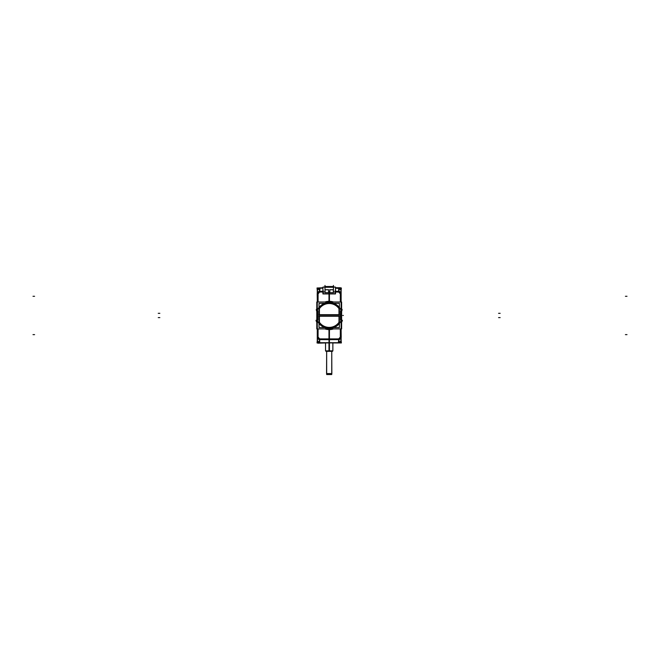 <?xml version="1.0" encoding="UTF-8"?>
<svg xmlns="http://www.w3.org/2000/svg" width="660" height="660" viewBox="0 0 660 660"><rect width="100%" height="100%" fill="white"/><g stroke="black" fill="none" stroke-linecap="round" stroke-linejoin="round"><path stroke-width="0.99" d="M319.885 342.705L329.389 342.787L319.638 342.82L317.278 340.387A2.384 2.054 1.1 0 0 319.448 342.482A2.384 2.062 0 0 1 317.27 340.436L317.27 331.914M319.712 342.565L319.712 339.075A2.384 2.062 180 0 1 317.27 337.012L317.27 328.927L317.27 337.004A2.384 2.062 180 0 1 317.278 336.947M319.712 288.362L319.712 291.852A2.384 2.062 180 0 0 317.27 293.914L317.27 302L317.27 293.914A2.384 2.062 180 0 0 317.278 293.98M317.278 293.799L317.839 292.215L317.27 293.568L317.27 290.491A2.384 2.062 0 0 1 319.448 288.436A2.384 2.062 180 0 0 317.278 290.557A2.384 2.384 0 0 1 319.712 288.106M329.208 342.903L329.208 339.644L338.77 339.595L338.341 342.713L329.208 342.796L329.208 339.644L338.77 339.595L338.341 342.713L320.067 342.713M317.27 337.078L318.062 337.078L318.062 328.927L318.062 337.359L318.087 328.927L318.062 337.078L319.638 338.91L329.208 338.951L329.208 339.644L319.638 339.595L329.208 339.644L329.208 329.62L329.208 338.951L338.77 338.91L340.346 337.078L340.346 328.927L340.346 337.359M317.278 337.128L317.839 338.712L317.27 337.359L317.839 337.359M318.45 339.248L319.448 339.587L318.45 339.248M338.671 288.024A2.384 2.384 0 0 1 341.137 290.416L341.137 293.568L340.568 292.215L341.137 293.568L340.568 293.568M338.745 292.042L340.321 293.873L341.137 293.89L341.137 302L341.137 293.914A2.384 2.062 0 0 1 341.137 293.98M338.695 342.565L338.695 339.075A2.384 2.062 0 0 0 341.137 337.012L341.137 328.927L341.137 337.004A2.384 2.062 0 0 0 341.137 336.947M341.137 337.128L340.568 338.712L341.121 337.359L341.137 340.519A2.384 2.062 0 0 0 341.137 340.469L341.377 342.952L328.969 342.903M341.137 290.408L341.137 290.491A2.384 2.062 180 0 0 338.959 288.436A2.384 2.062 180 0 1 341.137 290.557A2.384 2.384 0 0 0 338.695 288.106L341.137 290.54A2.384 2.054 -178.9 0 0 338.959 288.445M319.572 291.324L322.921 291.308L319.638 291.332L319.638 288.106L322.921 288.181L319.688 288.106L317.278 290.54A2.384 2.054 178.9 0 1 319.448 288.445M329.843 289.757L333.341 289.757L329.843 289.757M328.564 289.757L325.066 289.757L328.564 289.757M329.208 301.307L329.208 293.807L329.208 301.307M340.007 291.712L338.959 291.34L340.007 291.712M333.523 302L329.208 301.323L325.454 302L329.208 301.323L333.523 302A14.14 14.14 0 0 0 324.885 302M341.137 310.431A12.952 12.952 0 0 0 317.27 310.431A12.952 12.952 0 0 1 341.137 310.431M317.27 319.844L317.897 319.852M317.27 320.496A12.952 12.952 0 0 0 341.137 320.496A12.952 12.952 0 0 1 317.27 320.496M341.137 319.844L340.527 319.836M341.137 311.083L340.51 311.075M317.27 311.083L317.897 311.075M339.149 314.902L339.149 308.583A12.086 12.086 0 0 0 319.258 308.583L319.258 314.902L339.149 314.902L339.149 308.583A12.086 12.086 0 0 0 319.258 308.583L319.258 314.902L339.149 314.902M319.258 316.024L319.258 322.344A12.086 12.086 0 0 0 339.149 322.344L339.149 316.024L319.258 316.024L319.258 322.344A12.086 12.086 0 0 0 339.149 322.344L339.149 316.024L319.258 316.024M325.636 328.927L332.45 328.927L325.636 328.927M333.523 328.927L324.893 328.927A14.14 14.14 0 0 0 333.523 328.927L324.885 328.927M326.675 329.381L331.105 329.48L326.675 329.381M319.448 291.34L318.4 291.712L319.448 291.34M338.332 342.713L338.72 342.82A2.384 2.384 0 0 0 341.137 340.362A2.384 2.062 0 0 1 338.959 342.49A2.384 2.054 -1.1 0 0 341.137 340.387L338.712 342.82M338.959 339.587L339.958 339.248L338.959 339.587M332.863 350.856L325.545 350.856L326.024 351.334L332.516 351.334L332.863 350.856L328.977 350.856M331.749 373.576L331.749 351.755L331.749 374.542L331.749 351.755L331.848 373.576L326.56 373.576L326.659 351.755L326.667 374.542L331.749 374.542L326.659 374.542L326.667 351.755L326.659 373.576M317.27 289.41L317.27 341.517M317.27 337.359L317.27 340.436A2.384 2.062 0 0 0 319.448 342.49A2.384 2.062 0 0 1 317.278 340.37A2.384 2.384 0 0 0 319.712 342.82M329.447 342.903L317.039 342.952L317.27 340.469M339.133 342.903L319.448 342.82M329.398 339.578L319.448 339.504L319.448 342.787L329.398 342.862L329.398 339.578M319.448 339.603L329.398 339.248M319.448 338.885L329.398 338.935L319.448 338.902M317.278 337.037L318.087 337.054L319.663 338.877M329.431 329.62L329.431 339.248L317.839 339.248L317.839 328.927M341.368 320.752L342.193 321.106L341.616 322.286M333.58 328.927L331.79 329.381L324.827 328.927L333.58 328.927L331.79 329.381L333.58 328.927L331.79 329.381L333.58 328.927L331.79 329.381L333.58 328.927L331.79 329.381L333.58 328.927L324.827 328.927L333.58 328.927L331.79 329.381M330.421 329.571L325.108 329.018L330.421 329.571M316.8 322.286L316.222 321.106L316.8 322.286L316.222 321.106L317.039 320.752M341.137 341.517L341.137 289.41M338.959 288.37A2.384 2.062 0 0 1 341.137 290.425L341.377 287.974L335.495 287.974M335.495 288.082L338.959 288.106M335.495 291.382L338.959 291.406L338.959 288.139L335.495 288.115M322.921 288.115L319.448 288.139L319.448 291.406L322.921 291.382M324.819 287.116L333.589 287.116M333.589 287.265L324.819 287.265M322.921 287.116L335.495 287.116L335.495 293.939L322.921 293.939L322.921 287.116M334.562 293.807L329.101 293.807M340.568 302L340.568 291.712L335.495 291.712M328.985 301.307L328.985 291.712M338.844 291.324L335.495 291.316M338.844 292.042L335.495 292.025L338.844 292.017M335.247 290.408L335.247 293.065M335.247 292.99A0.792 0.792 0 0 1 334.43 293.807M335.288 291.992L333.382 291.992M338.695 288.362L338.695 291.852A2.384 2.062 0 0 1 341.137 293.914M341.137 293.799L341.137 299.013M340.321 302L340.321 293.568M317.039 310.175L316.222 309.812L316.8 308.641M324.827 302L333.58 302M341.616 308.641L342.193 309.812L341.616 308.641L342.193 309.812L341.616 308.641L342.193 309.812L341.616 308.641L342.193 309.812L341.616 308.641L342.193 309.812L341.616 308.641L342.193 309.812L341.616 308.641L342.193 309.812L341.616 308.641L342.193 309.812L341.616 308.641L342.193 309.812L341.368 310.175M329.513 301.307L329.497 301.892M327.484 302L330.924 302M316.8 309.961A13.571 13.571 0 0 0 316.462 310.777L316.8 310.901M341.616 309.961A13.571 13.571 0 0 1 341.946 310.777L341.616 310.901M317.064 311A12.936 12.936 0 0 1 341.344 311M316.8 328.927L316.8 302L341.616 302L341.616 328.927L316.8 328.927M317.881 320.009L317.881 310.918M317.897 314.028L317.254 314.036M317.897 316.899L317.254 316.891M317.897 313.97L317.897 316.948M340.527 320.009L340.527 310.918M340.51 316.899L341.154 316.891M340.51 314.028L341.154 314.036M340.519 316.948L340.519 313.97M341.616 322.105A14.074 14.074 0 0 0 342.416 320.323L341.616 320.026M333.3 328.927A14.074 14.074 0 0 1 325.116 328.927L333.284 328.927M316.8 322.105A14.074 14.074 0 0 1 315.991 320.323L316.8 320.026M341.335 319.927A12.928 12.928 0 0 1 317.072 319.927M342.111 321.073L341.616 322.096M316.8 322.096L316.297 321.073M342.193 321.106L341.995 321.536L342.193 321.106M319.003 308.971A12.086 12.086 0 0 1 339.405 308.971M339.149 315.026L339.149 308.459M319.258 308.459L319.258 315.026M338.984 308.583L338.984 314.572M339.166 314.671L319.242 314.671M319.423 314.572L319.423 308.583M339.207 308.954A11.93 11.93 0 0 0 319.201 308.954M339.38 314.894L339.38 303.311L319.027 303.311L319.027 314.894L339.38 314.894M318.862 314.902L339.545 314.902M339.405 321.956A12.086 12.086 0 0 1 319.003 321.956M319.258 315.901L319.258 322.468M319.423 322.228L319.423 316.346M339.149 322.468L339.149 315.901M339.545 316.024L318.862 316.024M338.984 316.346L338.984 322.344M319.201 321.964A11.93 11.93 0 0 0 339.207 321.964M319.027 316.033L319.027 327.616L339.38 327.616L339.38 316.033L319.027 316.033M319.242 316.255L339.166 316.255M317.27 299.013L317.196 293.576L317.839 293.568M319.663 292.042L318.087 293.873L318.062 302L318.062 293.568L318.087 302L318.062 293.849L317.278 293.89M329.431 301.307L329.431 291.712M322.921 291.712L317.839 291.712L317.839 302M319.572 292.017L322.921 292L319.572 292.042M323.161 293.065L323.161 290.408M323.12 291.992L325.025 291.992M323.977 293.807A0.792 0.792 0 0 1 323.161 292.99M329.307 293.807L323.854 293.807M319.448 288.37A2.384 2.062 180 0 0 317.27 290.425A2.384 2.062 180 0 0 317.278 290.458M317.27 290.458L317.039 287.974L322.921 287.974M319.448 288.106L322.921 288.082M319.885 288.222L322.921 288.197M335.495 288.197L338.53 288.222M317.27 290.416A2.384 2.384 0 0 1 319.737 288.024M317.922 343.175L325.537 342.952L325.545 350.839L329.439 350.839L329.431 342.952M317.922 287.974L322.921 287.752M319.275 342.903L338.959 342.82M338.53 342.705L329.183 342.903M338.959 339.504L329.01 339.578L329.01 342.862L338.959 342.787L338.959 339.504M329.01 339.248L338.959 339.603M338.959 338.902L329.01 338.951L338.959 338.885M340.568 328.927L340.568 339.248L328.985 339.248L328.985 329.62M341.137 331.914L341.212 337.351L340.568 337.359M340.321 337.359L340.321 328.927M338.745 338.877L340.321 337.054L341.137 337.037M338.959 342.557A2.384 2.062 0 0 0 341.137 340.502A2.384 2.384 0 0 1 338.671 342.903M332.871 342.952L340.486 342.952M340.486 287.752L335.495 287.752M319.275 288.024L322.921 288.024M335.495 288.024L339.133 288.024M328.977 342.952L328.977 350.839L332.879 350.839L332.368 351.351L328.993 351.145M329.431 350.856L329.406 351.351L326.04 351.351L325.528 350.839L326.04 351.351M325.545 350.856L329.431 351.145M329.373 351.351L326.576 351.351M329.043 351.351L331.832 351.351M319.448 342.557A2.384 2.062 180 0 1 317.27 340.502A2.384 2.384 0 0 0 319.737 342.903M329.843 292.677L329.843 289.699M329.769 289.715L333.407 289.715M333.341 292.677L333.341 289.699M329.769 292.619L333.407 292.619M328.564 292.677L328.564 289.699M328.639 292.619L325 292.619M325.066 292.677L325.066 289.699M328.639 289.715L325 289.715M341.137 329.348L341.137 332.071M341.137 339.916L341.137 337.194M317.27 329.348L317.27 332.071M317.27 337.194L317.27 339.916M341.137 291.01L341.137 293.733M341.137 301.579L341.137 298.856M317.27 291.01L317.27 293.733M317.27 298.856L317.27 301.579M338.77 288.106L338.77 291.332L338.77 288.428L335.495 288.181L338.341 288.205M322.921 291.316L319.638 291.332L320.067 288.205M324.992 287.248L324.992 291.976L323.161 291.976L324.992 291.976L324.992 287.248L333.424 287.248L324.992 287.248M324.992 287.116L323.359 287.05L325.091 287.05M333.424 287.116L335.049 287.05L333.316 287.05M335.247 291.976L333.424 291.976L333.424 287.248L333.424 291.976L335.247 291.976M340.346 302L340.346 293.849L338.77 292.017L340.346 293.849L341.137 293.849L340.346 293.849L340.346 302L340.346 293.568M338.959 288.436A2.384 2.062 180 0 1 341.137 290.491L341.137 293.568M317.839 293.849L317.27 293.849L317.839 293.849M319.638 292.017L318.062 293.849L319.638 292.017M317.27 293.568L317.27 290.491A2.384 2.062 0 0 1 319.448 288.436M340.568 337.078L341.137 337.078L340.568 337.078M341.137 337.359L341.137 340.436A2.384 2.062 180 0 1 338.959 342.49A2.384 2.062 180 0 0 341.137 340.436L341.137 340.519M329.208 350.839L329.208 351.334M326.576 350.856L331.832 350.856M319.638 342.499L319.638 339.595L319.638 342.499M326.576 286.918L324.992 287.05L324.992 285.458M324.819 286.918L333.589 286.918L324.819 286.918M333.424 286.918L324.992 287.05L324.992 286.506M329.208 286.918L327.616 286.918M335.288 291.976L333.382 291.976M343.365 315.463L342.68 315.463M342.779 315.463L343.283 315.463M500.156 317.608L498.564 317.608M500.156 313.318L498.564 313.318M158.251 313.318L159.844 313.318M158.251 317.608L159.844 317.608M317.188 288.923L318.029 288.915M341.212 342.004L340.378 342.012M329.208 342.952L329.208 351.145M329.208 286.506L327.616 286.506M333.589 286.506L324.819 286.506M333.424 286.506L333.424 285.458M33 334.628L34.592 334.628L33 334.628M625.408 334.628L627 334.628L625.408 334.628M33 296.299L34.592 296.299L33 296.299M625.408 296.299L627 296.299M331.749 351.755L331.749 374.542L331.749 351.755M317.278 337.078L318.062 337.078L319.638 338.91L338.77 338.91L340.346 337.078L340.346 328.927M332.863 350.839L332.863 342.952L332.863 350.839M325.545 342.952L325.545 350.839M332.879 350.839L332.368 351.351M326.659 351.755L326.659 374.542L326.659 351.755"/></g></svg>
